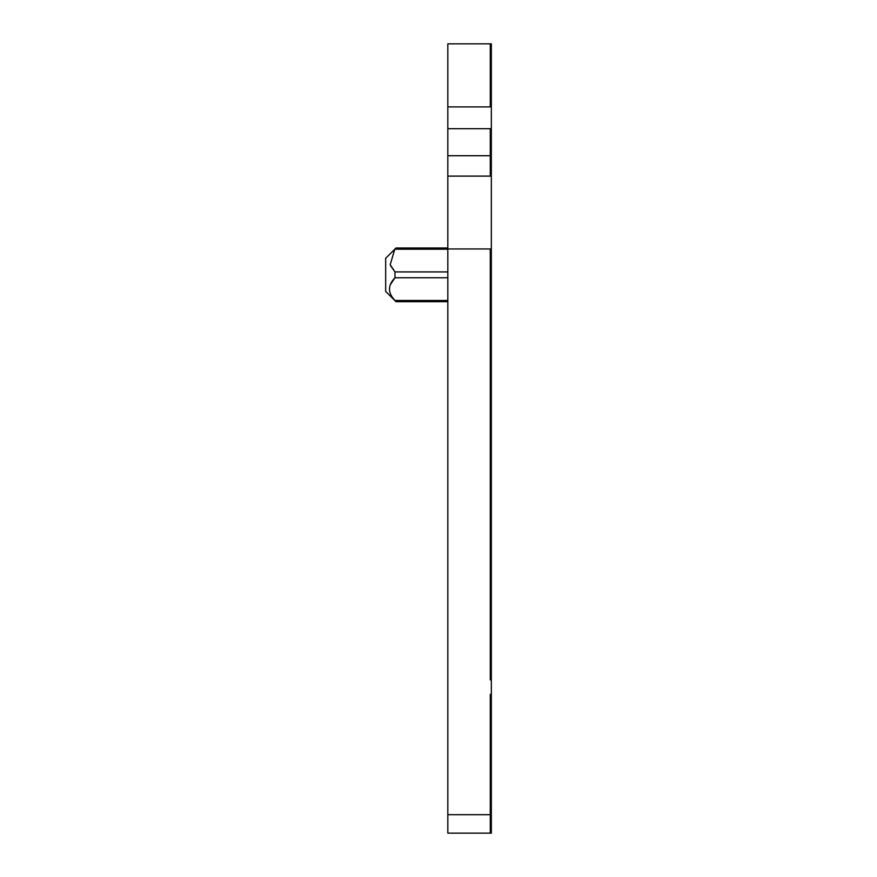 <?xml version="1.0" encoding="UTF-8"?>
<svg xmlns="http://www.w3.org/2000/svg" width="877" height="877" viewBox="0 0 877 877"><rect width="100%" height="100%" fill="white"/><g stroke="black" fill="none" stroke-linecap="round" stroke-linejoin="round"><path stroke-width="1.32" d="M490.287 43.85L447.818 43.85L447.818 833.15L491.328 833.15L491.328 43.85L490.287 43.85L490.287 106.895L491.328 106.895M447.818 155.722L491.328 155.722M447.818 301.688L396.031 301.688L394.979 300.471C387.656 292.907 387.656 285.332 394.979 277.768L394.979 271.914L390.769 266.027M390.188 284.926L394.979 277.768L447.818 277.768M447.818 271.914L394.979 271.914L390.188 264.744L394.672 249.539M447.818 249.2L394.979 249.2L396.031 247.994L447.818 247.994M396.031 247.994L385.672 258.266L385.672 291.416L396.031 301.688M447.818 814.689L490.287 814.689L490.287 833.15M491.328 694.354L490.287 694.354L490.287 814.689L491.328 814.689M447.818 248.947L490.287 248.947L490.287 679.85L491.328 679.85M447.818 176.113L491.328 176.113M447.818 128.7L490.287 128.7L490.287 176.113M447.818 106.895L490.287 106.895M490.287 128.7L491.328 128.7M447.818 300.471L394.979 300.471M490.287 248.947L491.328 248.947"/></g></svg>
